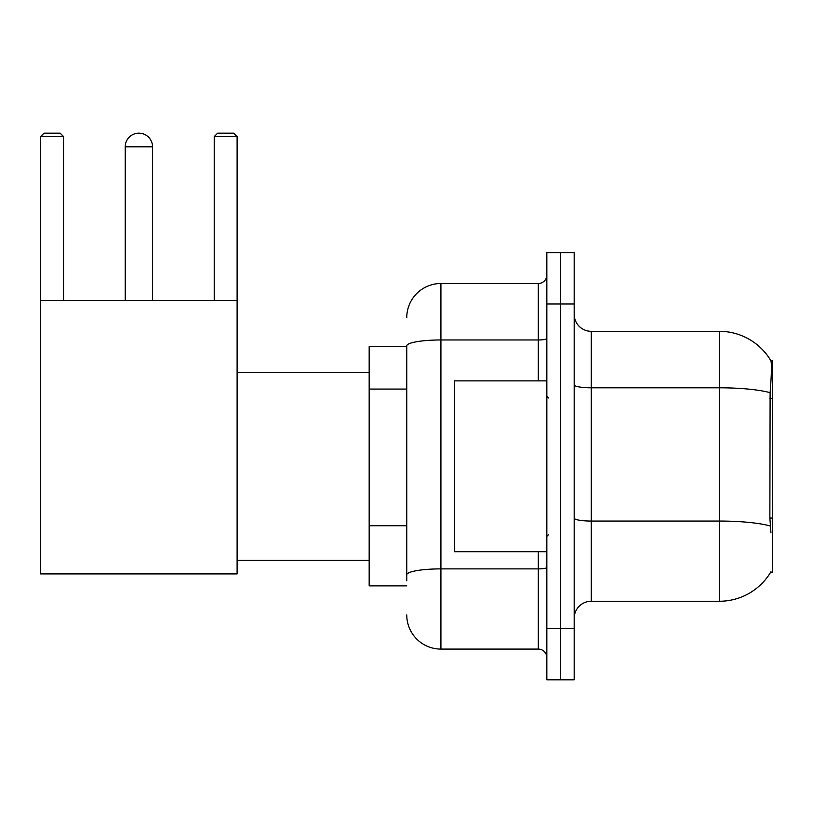 <?xml version="1.0" encoding="UTF-8"?>
<svg xmlns="http://www.w3.org/2000/svg" width="813" height="813" viewBox="0 0 813 813"><rect width="100%" height="100%" fill="white"/><g stroke="black" fill="none" stroke-linecap="round" stroke-linejoin="round"><path stroke-width="1.22" d="M770.673 572.21L770.968 571.702A59.796 59.796 0 0 1 719.393 601.254A59.796 59.796 0 0 0 770.673 572.21L772.35 572.21L772.35 360.372L770.795 360.586A59.796 59.796 0 0 0 719.393 331.328A59.796 59.796 0 0 1 770.673 360.372A59.796 59.796 0 0 0 719.393 331.328L591.264 331.328A17.083 17.083 0 0 1 574.181 314.245A17.083 17.083 0 0 0 591.264 331.328L591.264 601.254A17.083 17.083 0 0 0 574.181 618.337M406.754 346.704L369.173 346.704L369.173 585.878L406.754 585.878M560.513 628.591L560.513 679.841L574.181 679.841L574.181 628.591L560.513 628.591L560.513 679.841L546.844 679.841L546.844 628.591L560.513 628.591L560.513 304.001L560.513 628.591M546.844 628.591L546.844 252.741L560.513 252.741L560.513 304.001L560.513 252.741L574.181 252.741L574.181 628.591M770.968 532.922L769.87 518.074L770.114 392.689C771.598 374.102 771.822 363.411 770.795 360.586A59.796 59.796 0 0 0 719.393 331.328L719.393 387.801L591.264 387.801A17.083 2.967 0 0 1 574.181 384.834M770.297 525.991A59.796 10.386 180 0 0 719.393 521.052L719.393 601.254L591.264 601.254M406.754 580.756L406.754 345.901A34.166 5.935 180 0 1 440.92 339.966L538.297 339.966L538.297 283.493A8.547 8.547 0 0 0 546.844 274.957M406.754 317.659A34.166 34.166 0 0 1 440.92 283.493L440.92 649.089L538.297 649.089L538.297 551.712M440.92 283.493L538.297 283.493M546.844 657.636A8.547 8.547 0 0 0 538.297 649.089M440.92 649.089A34.166 34.166 0 0 1 406.754 614.923M546.844 380.87L454.589 380.87L454.589 551.712L546.844 551.712M125.212 146.828A13.669 13.669 0 0 1 138.881 133.159A13.669 13.669 0 0 1 152.549 146.828L125.212 146.828L125.212 300.576M152.549 300.576L152.549 146.828M40.65 300.576L237.111 300.576L237.111 573.917L40.65 573.917L40.65 136.574L44.065 133.159L60.121 133.159L63.546 136.574L40.65 136.574M63.546 300.576L63.546 136.574M237.111 136.574L214.226 136.574L217.64 133.159L233.697 133.159L237.111 136.574L237.111 300.576M214.226 136.574L214.226 300.576M772.35 398.492L769.87 398.492M772.35 518.074L769.87 518.074M406.754 389.061L369.173 389.061M406.754 525.726L369.173 525.726M770.114 392.689A59.796 10.386 180 0 0 719.393 387.801L719.393 521.052L591.264 521.052A17.083 2.967 -0 0 1 574.181 518.084M574.181 304.001L546.844 304.001M546.844 567.403A8.547 1.484 0 0 1 538.297 568.887L440.92 568.887A34.166 5.935 180 0 0 406.754 574.821M538.297 380.87L538.297 339.966A8.547 1.484 0 0 0 546.844 338.482M548.551 397.953L546.844 396.246M548.551 534.629L546.844 536.336M237.111 560.259L369.173 560.259M237.111 372.334L369.173 372.334"/></g></svg>
